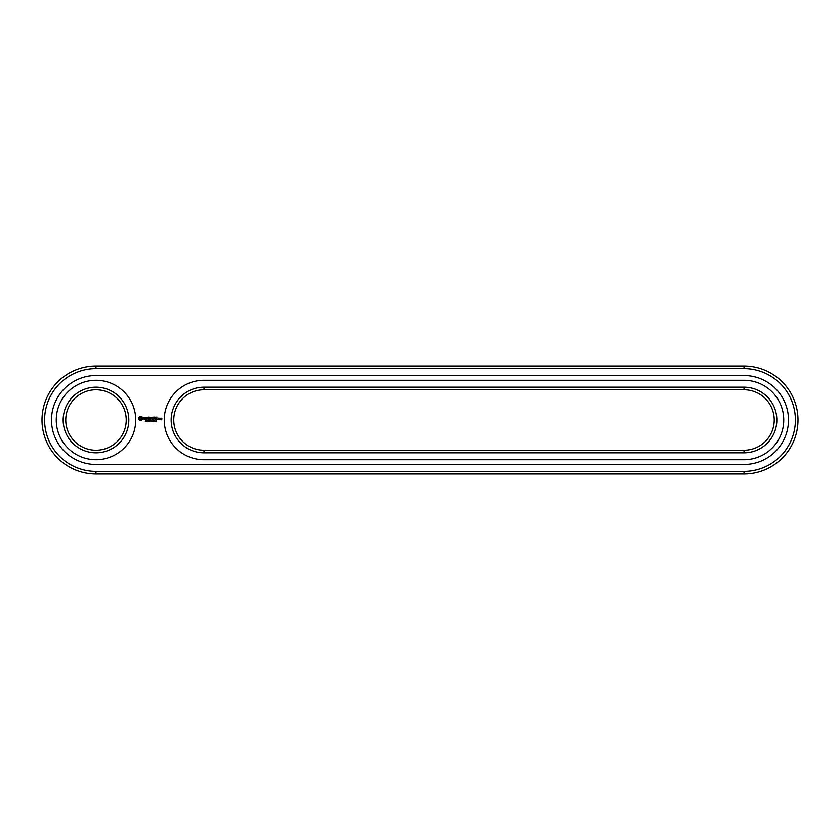 <?xml version="1.0" encoding="UTF-8"?>
<svg xmlns="http://www.w3.org/2000/svg" width="840" height="840" viewBox="0 0 840 840"><rect width="100%" height="100%" fill="white"/><g stroke="black" fill="none" stroke-linecap="round" stroke-linejoin="round"><path stroke-width="0.63" stroke-dasharray="4.2 3.15" d="M743.999 474.002A54.002 54.002 0 0 0 798 420A54.002 54.002 0 0 0 743.999 365.999L96.002 365.999A54.002 54.002 0 0 0 42 420A54.002 54.002 0 0 0 96.002 474.002L743.999 474.002L743.999 471.408A51.408 51.408 0 0 0 795.407 420A51.408 51.408 0 0 0 743.999 368.592L96.002 368.592A51.408 51.408 0 0 0 44.593 420A51.408 51.408 0 0 0 96.002 471.408L743.999 471.408M204.005 389.76L204.005 387.167L743.999 387.167A32.834 32.834 0 0 1 776.832 420A32.834 32.834 0 0 1 743.999 452.834L204.005 452.834L204.005 450.24L743.999 450.24A30.24 30.24 0 0 0 774.239 420A30.24 30.24 0 0 0 743.999 389.76L204.005 389.76A30.24 30.24 0 0 0 173.765 420A30.24 30.24 0 0 0 204.005 450.24M204.005 387.167A32.834 32.834 0 0 0 171.171 420A32.834 32.834 0 0 0 204.005 452.834M128.835 420A32.834 32.834 0 0 0 96.002 387.167A32.834 32.834 0 0 0 63.168 420A32.834 32.834 0 0 0 96.002 452.834A32.834 32.834 0 0 0 128.835 420M65.762 420A30.24 30.24 0 0 0 111.121 446.187A30.24 30.24 0 0 0 111.121 393.813A30.24 30.24 0 0 0 65.762 420M743.999 464.499A44.499 44.499 0 0 0 788.498 420A44.499 44.499 0 0 0 743.999 375.501L96.002 375.501A44.499 44.499 0 0 0 51.502 420A44.499 44.499 0 0 0 96.002 464.499L743.999 464.499M743.999 459.743A39.742 39.742 0 0 0 783.741 420A39.742 39.742 0 0 0 743.999 380.257L204.005 380.257A39.742 39.742 0 0 0 164.252 420A39.742 39.742 0 0 0 204.005 459.743L743.999 459.743M56.259 420A39.742 39.742 0 0 1 115.867 385.581A39.742 39.742 0 0 1 115.867 454.419A39.742 39.742 0 0 1 56.259 420M146.181 421.418L145.341 421.669L146.034 421.439L145.467 420.693L146.181 421.418M147.126 420.966L146.422 421.733L146.422 420.641L147.095 420.808M148.155 420.641L148.155 421.733L147.462 420.756L147.326 421.733L147.326 420.641L148.019 421.533L148.155 420.641M149.94 421.397L149.121 421.733L149.121 420.641L149.94 421.397M150.644 421.25L151.053 421.733L150.15 421.733L150.15 420.641L150.644 421.25M151.946 421.691L151.158 421.439L151.431 420.651L152.019 421.659M151.379 420.84L151.379 421.522M153.594 421.187L152.933 421.617L153.51 420.756M152.933 421.617L152.933 420.745M154.497 421.606L153.909 421.733L154.161 420.641L154.497 421.606M155.431 421.207L154.791 421.691L155.358 421.397L154.822 420.672L155.431 421.207M156.471 421.218L155.988 421.733L155.768 420.987L156.398 420.63L156.398 421.659M139.976 416.283L138.737 417.522L138.737 419.044L139.976 420.294L141.509 420.294L142.748 419.044L142.748 417.522L141.509 416.283L139.976 416.283M143.892 417.428L143.892 418.12L145.383 418.645L144.008 419.192L145.646 419.16L145.646 418.457L144.154 417.931L145.53 417.386L143.892 417.428M146.003 417.365L146.653 417.365L146.79 419.475L146.927 417.365L147.703 417.239L146.003 417.365M160.965 418.152L161.606 419.58L160.828 419.706L161.742 419.832L161.868 418.278L160.965 418.152M159.432 419.349L159.432 418.278L158.529 418.152L158.403 419.349L159.432 419.349M159.799 418.152L159.799 419.475L160.703 418.446L159.799 418.152M148.186 417.102L148.06 419.349L149.499 419.475L148.323 419.213L148.323 418.415L149.373 418.288L148.323 418.152L148.323 417.365L149.636 417.239L148.186 417.102M151.998 417.165L151.179 418.562L150.108 417.239L150.245 419.475L150.371 417.721L151.179 418.95L151.988 417.711L152.25 419.339L151.998 417.165M154.234 417.102L152.785 417.239L152.922 419.475L153.059 418.415L154.109 418.288L153.059 418.152L153.059 417.365L154.234 417.102M154.906 417.102L154.906 419.475L154.906 417.102M157.048 417.102L155.61 417.239L155.736 419.475L157.185 419.339L155.873 419.213L155.873 418.415L156.922 418.288L155.873 418.152L155.873 417.365L157.048 417.102M153.405 421.522L153.111 420.767L153.405 421.522M140.742 417.228L141.803 418.288L140.742 419.349L139.681 418.288L140.742 417.228M158.666 418.415L159.169 419.213L158.666 418.415M743.999 365.999L743.999 368.592M96.002 474.002L96.002 471.408M96.002 365.999L96.002 368.592M743.999 452.834L743.999 450.24M743.999 387.167L743.999 389.76"/><path stroke-width="1.26" d="M743.999 474.002A54.002 54.002 0 0 0 798 420A54.002 54.002 0 0 0 743.999 365.999L96.002 365.999A54.002 54.002 0 0 0 42 420A54.002 54.002 0 0 0 96.002 474.002L743.999 474.002L743.999 471.408A51.408 51.408 0 0 0 795.407 420A51.408 51.408 0 0 0 743.999 368.592L96.002 368.592A51.408 51.408 0 0 0 44.593 420A51.408 51.408 0 0 0 96.002 471.408L743.999 471.408M743.999 464.499A44.499 44.499 0 0 0 788.498 420A44.499 44.499 0 0 0 743.999 375.501L96.002 375.501A44.499 44.499 0 0 0 51.502 420A44.499 44.499 0 0 0 96.002 464.499L743.999 464.499M204.005 450.24L743.999 450.24A30.24 30.24 0 0 0 774.239 420A30.24 30.24 0 0 0 743.999 389.76L204.005 389.76A30.24 30.24 0 0 0 173.765 420A30.24 30.24 0 0 0 204.005 450.24L204.005 452.834L743.999 452.834A32.834 32.834 0 0 0 776.832 420A32.834 32.834 0 0 0 743.999 387.167L204.005 387.167A32.834 32.834 0 0 0 171.171 420A32.834 32.834 0 0 0 204.005 452.834M65.762 420A30.24 30.24 0 0 0 111.121 446.187A30.24 30.24 0 0 0 111.121 393.813A30.24 30.24 0 0 0 65.762 420M145.94 421.134L145.341 421.669L146.15 421.554L145.971 420.767M145.887 421.281L145.467 420.693M147.105 421.103L146.422 420.641L146.422 421.733L147.105 421.103M148.155 420.641L148.155 421.733L147.462 420.756L147.326 421.733L147.326 420.641L148.019 421.533L148.155 420.641M149.741 420.683L149.919 421.533L149.447 420.641L149.919 421.533L149.121 421.733L149.447 420.641M150.644 421.25L151.053 421.733L150.15 421.733L150.15 420.641L150.644 421.25M151.263 421.617L151.263 420.756L152.009 420.893M152.019 421.659L151.294 421.386L151.83 420.767M153.5 421.617L153.216 420.609L152.933 421.617L153.5 421.617L152.933 421.617L153.216 420.609L153.5 421.617M154.497 421.606L153.909 421.733L154.161 420.641L154.497 421.606M155.096 421.071L155.274 421.733L155.274 421.029M156.471 421.218L155.883 421.124L156.251 420.735L156.398 421.659L156.272 420.609L155.736 421.25L156.398 421.659L155.736 421.25M139.976 416.283L138.737 417.522L138.737 419.044L139.976 420.294L141.509 420.294L142.748 419.044L142.748 417.522L141.509 416.283L139.976 416.283M143.892 417.428L143.892 418.12L145.383 418.645L144.008 419.192L145.646 419.16L145.646 418.457L144.154 417.931L145.53 417.386L143.892 417.428M146.003 417.365L146.653 417.365L146.79 419.475L146.927 417.365L147.703 417.239L146.003 417.365M160.965 418.152L161.606 419.58L160.828 419.706L161.742 419.832L161.868 418.278L160.965 418.152M159.432 419.349L159.432 418.278L158.529 418.152L158.403 419.349L159.432 419.349M159.799 418.152L159.799 419.475L160.703 418.446L159.799 418.152M148.186 417.102L148.06 419.349L149.499 419.475L148.323 419.213L148.323 418.415L149.373 418.288L148.323 418.152L148.323 417.365L149.636 417.239L148.186 417.102M151.998 417.165L151.179 418.562L150.108 417.239L150.245 419.475L150.371 417.721L151.179 418.95L151.988 417.711L152.25 419.339L151.998 417.165M154.234 417.102L152.785 417.239L152.922 419.475L153.059 418.415L154.109 418.288L153.059 418.152L153.059 417.365L154.234 417.102M154.906 417.102L154.906 419.475L154.906 417.102M157.048 417.102L155.61 417.239L155.736 419.475L157.185 419.339L155.873 419.213L155.873 418.415L156.922 418.288L155.873 418.152L155.873 417.365L157.048 417.102M63.168 420A32.834 32.834 0 0 0 112.413 448.434A32.834 32.834 0 0 0 112.413 391.566A32.834 32.834 0 0 0 63.168 420M151.379 420.84L151.379 421.522M152.933 421.617L152.933 420.745M155.484 421.544L154.938 421.733M743.999 459.743A39.742 39.742 0 0 0 783.741 420A39.742 39.742 0 0 0 743.999 380.257L204.005 380.257A39.742 39.742 0 0 0 164.252 420A39.742 39.742 0 0 0 204.005 459.743L743.999 459.743M56.259 420A39.742 39.742 0 0 0 115.867 454.419A39.742 39.742 0 0 0 115.867 385.581A39.742 39.742 0 0 0 56.259 420M153.436 420.987L153.332 421.606M140.742 417.228L141.803 418.288L140.742 419.349L139.681 418.288L140.742 417.228M158.666 418.415L159.169 419.213L158.666 418.415M743.999 365.999L743.999 368.592M96.002 474.002L96.002 471.408M96.002 365.999L96.002 368.592M743.999 450.24L743.999 452.834M204.005 387.167L204.005 389.76M743.999 389.76L743.999 387.167"/></g></svg>
